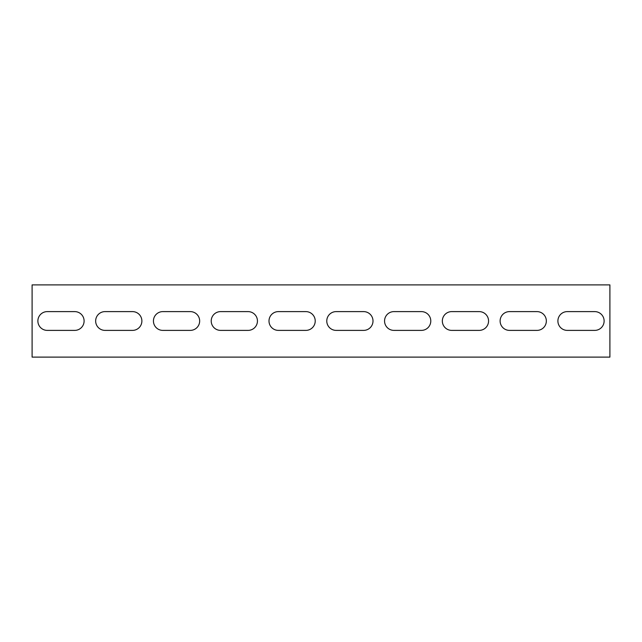 <?xml version="1.0" encoding="UTF-8"?>
<svg xmlns="http://www.w3.org/2000/svg" width="642" height="642" viewBox="0 0 642 642"><rect width="100%" height="100%" fill="white"/><g stroke="black" fill="none" stroke-linecap="round" stroke-linejoin="round"><path stroke-width="0.96" d="M609.9 296.443L609.9 284.887L32.1 284.887L32.1 357.113L609.9 357.113L609.9 296.443M47.267 330.389A9.389 9.389 0 0 1 37.878 321A9.389 9.389 0 0 1 47.267 311.611L74.713 311.611A9.389 9.389 0 0 1 84.102 321A9.389 9.389 0 0 1 74.713 330.389L47.267 330.389A9.389 9.389 0 0 1 37.878 321A9.389 9.389 0 0 1 47.267 311.611M105.047 330.389A9.389 9.389 0 0 1 95.658 321A9.389 9.389 0 0 1 105.047 311.611L132.493 311.611A9.389 9.389 0 0 1 141.882 321A9.389 9.389 0 0 1 132.493 330.389L105.047 330.389A9.389 9.389 0 0 1 95.658 321A9.389 9.389 0 0 1 105.047 311.611M162.827 330.389A9.389 9.389 0 0 1 153.438 321A9.389 9.389 0 0 1 162.827 311.611L190.273 311.611A9.389 9.389 0 0 1 199.662 321A9.389 9.389 0 0 1 190.273 330.389L162.827 330.389A9.389 9.389 0 0 1 153.438 321A9.389 9.389 0 0 1 162.827 311.611M220.607 330.389A9.389 9.389 0 0 1 211.218 321A9.389 9.389 0 0 1 220.607 311.611L248.053 311.611A9.389 9.389 0 0 1 257.442 321A9.389 9.389 0 0 1 248.053 330.389L220.607 330.389A9.389 9.389 0 0 1 211.218 321A9.389 9.389 0 0 1 220.607 311.611M278.387 330.389A9.389 9.389 0 0 1 268.998 321A9.389 9.389 0 0 1 278.387 311.611L305.833 311.611A9.389 9.389 0 0 1 315.222 321A9.389 9.389 0 0 1 305.833 330.389L278.387 330.389A9.389 9.389 0 0 1 268.998 321A9.389 9.389 0 0 1 278.387 311.611M336.167 330.389A9.389 9.389 0 0 1 326.778 321A9.389 9.389 0 0 1 336.167 311.611L363.613 311.611A9.389 9.389 0 0 1 373.002 321A9.389 9.389 0 0 1 363.613 330.389L336.167 330.389A9.389 9.389 0 0 1 326.778 321A9.389 9.389 0 0 1 336.167 311.611M393.947 330.389A9.389 9.389 0 0 1 384.558 321A9.389 9.389 0 0 1 393.947 311.611L421.393 311.611A9.389 9.389 0 0 1 430.782 321A9.389 9.389 0 0 1 421.393 330.389L393.947 330.389A9.389 9.389 0 0 1 384.558 321A9.389 9.389 0 0 1 393.947 311.611M451.727 330.389A9.389 9.389 0 0 1 442.338 321A9.389 9.389 0 0 1 451.727 311.611L479.173 311.611A9.389 9.389 0 0 1 488.562 321A9.389 9.389 0 0 1 479.173 330.389L451.727 330.389A9.389 9.389 0 0 1 442.338 321A9.389 9.389 0 0 1 451.727 311.611M509.507 330.389A9.389 9.389 0 0 1 500.118 321A9.389 9.389 0 0 1 509.507 311.611L536.953 311.611A9.389 9.389 0 0 1 546.342 321A9.389 9.389 0 0 1 536.953 330.389L509.507 330.389A9.389 9.389 0 0 1 500.118 321A9.389 9.389 0 0 1 509.507 311.611M567.287 330.389A9.389 9.389 0 0 1 557.898 321A9.389 9.389 0 0 1 567.287 311.611L594.733 311.611A9.389 9.389 0 0 1 604.122 321A9.389 9.389 0 0 1 594.733 330.389L567.287 330.389A9.389 9.389 0 0 1 557.898 321A9.389 9.389 0 0 1 567.287 311.611M74.713 311.611A9.389 9.389 0 0 1 84.102 321A9.389 9.389 0 0 1 74.713 330.389M132.493 311.611A9.389 9.389 0 0 1 141.882 321A9.389 9.389 0 0 1 132.493 330.389M190.273 311.611A9.389 9.389 0 0 1 199.662 321A9.389 9.389 0 0 1 190.273 330.389M248.053 311.611A9.389 9.389 0 0 1 257.442 321A9.389 9.389 0 0 1 248.053 330.389M305.833 311.611A9.389 9.389 0 0 1 315.222 321A9.389 9.389 0 0 1 305.833 330.389M363.613 311.611A9.389 9.389 0 0 1 373.002 321A9.389 9.389 0 0 1 363.613 330.389M421.393 311.611A9.389 9.389 0 0 1 430.782 321A9.389 9.389 0 0 1 421.393 330.389M479.173 311.611A9.389 9.389 0 0 1 488.562 321A9.389 9.389 0 0 1 479.173 330.389M536.953 311.611A9.389 9.389 0 0 1 546.342 321A9.389 9.389 0 0 1 536.953 330.389M594.733 311.611A9.389 9.389 0 0 1 604.122 321A9.389 9.389 0 0 1 594.733 330.389"/></g></svg>
